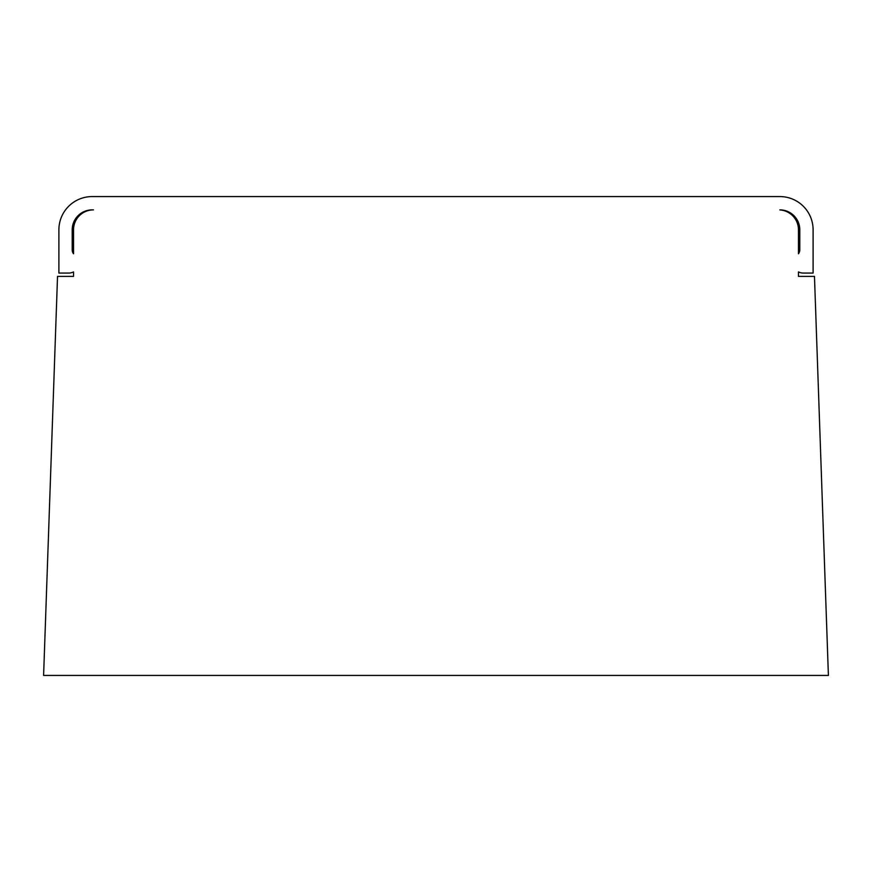 <?xml version="1.0" encoding="UTF-8"?>
<svg xmlns="http://www.w3.org/2000/svg" width="872" height="872" viewBox="0 0 872 872"><rect width="100%" height="100%" fill="white"/><g stroke="black" fill="none" stroke-linecap="round" stroke-linejoin="round"><path stroke-width="1.31" d="M93.478 209.869A19.958 19.958 0 0 0 73.531 229.827L73.531 253.763A6.649 6.649 0 0 1 72.202 249.774L72.202 229.827A19.958 19.958 0 0 1 92.149 209.869M73.531 229.827L73.531 253.763M779.851 209.869A19.958 19.958 0 0 1 799.798 229.827L799.798 249.774A6.649 6.649 0 0 1 798.469 253.763L798.469 229.827A19.958 19.958 0 0 0 779.841 209.912M798.469 276.38L798.469 271.901A9.974 9.974 0 0 0 803.123 273.056L813.107 273.056L813.107 229.827A33.256 33.256 0 0 0 779.851 196.571L92.149 196.571A33.256 33.256 0 0 0 58.893 229.827L58.893 273.056L68.877 273.056A9.974 9.974 0 0 0 73.531 271.901L73.531 276.38L57.53 276.38L43.6 675.429L828.4 675.429L814.47 276.38L798.469 276.38L798.469 271.901M798.469 253.763L798.469 229.827M73.531 271.901L73.531 276.38"/></g></svg>
